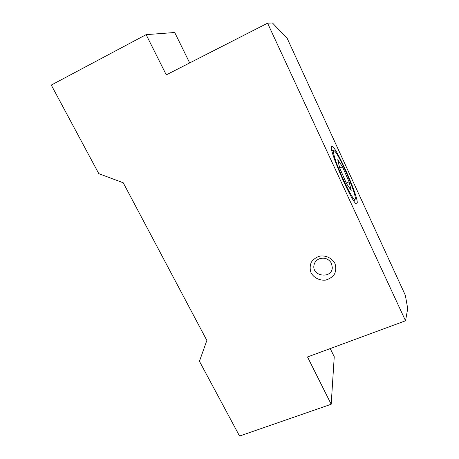 <?xml version="1.0" encoding="UTF-8"?>
<svg xmlns="http://www.w3.org/2000/svg" width="459" height="459" viewBox="0 0 459 459"><rect width="100%" height="100%" fill="white"/><g stroke="black" fill="none" stroke-linecap="round" stroke-linejoin="round"><path stroke-width="0.69" d="M334.869 263.317C332.023 258.256 326.251 255.376 320.273 256.019C316.44 257.092 313.44 259.186 311.277 262.296C309.877 265.772 309.814 269.301 311.093 272.875C313.945 277.861 319.636 280.707 325.563 280.105C329.373 279.078 332.379 277.024 334.582 273.943C336.034 270.471 336.131 266.931 334.869 263.317M331.536 263.403C328.696 258.756 324.605 257.224 319.257 258.813C316.354 260.092 314.604 262.209 313.996 265.159C311.627 276.375 331.587 279.279 332.322 267.786L331.536 263.403M357.257 202.758L356.551 203.905C352.535 204.244 328.736 149.812 331.518 146.65C333.2 140.477 357.704 194.088 357.257 202.758M287.208 38.395L405.343 295.286L407.718 308.597L405.532 320.784L267.586 23.185L272.434 22.95L287.208 38.395M405.532 320.784L307.513 356.964L331.186 404.253L239.552 436.05L199.436 361.267L206.86 340.446L123.23 182.78L98.794 173.651L51.282 85.07L146.128 34.643L166.273 74.874L267.586 23.185M146.128 34.643L174.713 32.503L189.682 62.929M331.186 404.253L334.244 356.746L330.228 348.582M339.677 167.994L346.539 183.675L351.192 190.405L349.064 181.821L342.483 166.783L337.749 159.698L339.677 167.994M333.842 154.316C336.229 166.336 353.987 203.681 355.134 199.298C357.768 196.836 337.331 150.093 333.911 150.759C333.337 150.741 333.314 151.929 333.842 154.316M346.264 183.032L349.064 181.821M339.683 168.011L342.483 166.783M333.911 150.759L331.874 150.546M355.105 199.332L353.872 200.967"/></g></svg>
